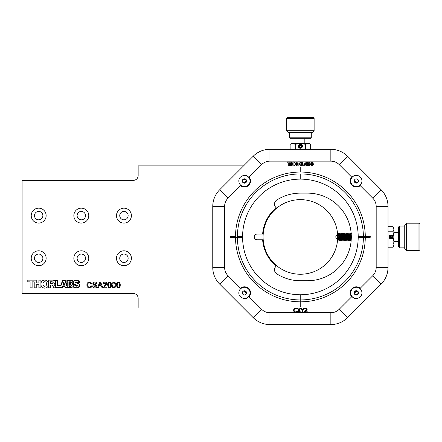 <?xml version="1.0" encoding="UTF-8"?>
<svg xmlns="http://www.w3.org/2000/svg" width="442" height="442" viewBox="0 0 442 442"><rect width="100%" height="100%" fill="white"/><g stroke="black" fill="none" stroke-linecap="round" stroke-linejoin="round"><path stroke-width="0.66" d="M123.942 211.425A4.193 4.193 0 0 0 119.743 215.624A4.193 4.193 0 0 0 123.942 219.818A4.193 4.193 0 0 0 128.136 215.624A4.193 4.193 0 0 0 123.942 211.425M123.942 208.165A7.459 7.459 0 0 0 116.484 215.624A7.459 7.459 0 0 0 123.942 223.083A7.459 7.459 0 0 0 131.401 215.624A7.459 7.459 0 0 0 123.942 208.165M81.311 254.062A4.193 4.193 0 0 0 77.112 258.255A4.193 4.193 0 0 0 81.311 262.449A4.193 4.193 0 0 0 85.505 258.255A4.193 4.193 0 0 0 81.311 254.062M81.311 250.796A7.459 7.459 0 0 0 73.853 258.255A7.459 7.459 0 0 0 81.311 265.714A7.459 7.459 0 0 0 88.77 258.255A7.459 7.459 0 0 0 81.311 250.796M38.681 254.062A4.193 4.193 0 0 0 34.482 258.255A4.193 4.193 0 0 0 38.681 262.449A4.193 4.193 0 0 0 42.874 258.255A4.193 4.193 0 0 0 38.681 254.062M38.681 250.796A7.459 7.459 0 0 0 31.222 258.255A7.459 7.459 0 0 0 38.681 265.714A7.459 7.459 0 0 0 46.139 258.255A7.459 7.459 0 0 0 38.681 250.796M81.311 211.425A4.193 4.193 0 0 0 77.112 215.624A4.193 4.193 0 0 0 81.311 219.818A4.193 4.193 0 0 0 85.505 215.624A4.193 4.193 0 0 0 81.311 211.425M81.311 208.165A7.459 7.459 0 0 0 73.853 215.624A7.459 7.459 0 0 0 81.311 223.083A7.459 7.459 0 0 0 88.77 215.624A7.459 7.459 0 0 0 81.311 208.165M356.335 178.883A2.111 2.111 0 0 0 354.23 180.993A2.111 2.111 0 0 0 356.335 183.098A2.111 2.111 0 0 0 358.445 180.993A2.111 2.111 0 0 0 356.335 178.883M244.443 290.781A2.111 2.111 0 0 0 242.332 292.886A2.111 2.111 0 0 0 244.443 294.996A2.111 2.111 0 0 0 246.553 292.886A2.111 2.111 0 0 0 244.443 290.781M38.681 211.425A4.193 4.193 0 0 0 34.482 215.624A4.193 4.193 0 0 0 38.681 219.818A4.193 4.193 0 0 0 42.874 215.624A4.193 4.193 0 0 0 38.681 211.425M38.681 208.165A7.459 7.459 0 0 0 31.222 215.624A7.459 7.459 0 0 0 38.681 223.083A7.459 7.459 0 0 0 46.139 215.624A7.459 7.459 0 0 0 38.681 208.165M123.942 254.062A4.193 4.193 0 0 0 119.743 258.255A4.193 4.193 0 0 0 123.942 262.449A4.193 4.193 0 0 0 128.136 258.255A4.193 4.193 0 0 0 123.942 254.062M123.942 250.796A7.459 7.459 0 0 0 116.484 258.255A7.459 7.459 0 0 0 123.942 265.714A7.459 7.459 0 0 0 131.401 258.255A7.459 7.459 0 0 0 123.942 250.796M243.548 165.888L138.153 165.888L138.153 175.596A4.735 4.735 0 0 1 133.418 180.336L22.1 180.336L22.1 293.543L133.418 293.543A4.735 4.735 0 0 1 138.153 298.284L138.153 307.991L243.548 307.991M105.19 286.057L104.047 287.123L106.859 287.123L106.859 287.858L103.102 287.858L106.047 283.709L105.003 282.775L103.909 283.808L103.174 283.736C103.317 282.67 103.936 282.129 105.019 282.112C106.074 282.14 106.666 282.665 106.787 283.698L105.19 286.057L106.787 283.698C106.666 282.665 106.074 282.14 105.019 282.112C103.936 282.129 103.317 282.67 103.174 283.736L103.909 283.808M109.511 287.935L108.229 287.383L107.671 285.024C107.489 283.427 108.102 282.455 109.511 282.112C110.914 282.46 111.533 283.427 111.351 285.024C111.533 286.626 110.92 287.593 109.511 287.935L108.229 287.383L107.671 285.024C107.489 283.427 108.102 282.455 109.511 282.112C110.914 282.46 111.533 283.427 111.351 285.024C111.533 286.626 110.92 287.593 109.511 287.935M118.357 287.935L117.069 287.383L116.511 285.024C116.334 283.427 116.948 282.455 118.357 282.112C119.76 282.46 120.373 283.427 120.196 285.024C120.373 286.626 119.76 287.593 118.357 287.935L117.069 287.383L116.511 285.024C116.334 283.427 116.948 282.455 118.357 282.112C119.76 282.46 120.373 283.427 120.196 285.024C120.373 286.626 119.76 287.593 118.357 287.935M52.504 280.14L48.554 280.14L48.548 283.996C48.449 281.598 47.172 280.294 44.719 280.09C42.239 280.311 40.973 281.642 40.918 284.084L40.913 287.858L38.89 287.858L38.89 284.681L36.233 284.681L36.233 287.858L34.211 287.858L34.211 281.869L32.117 281.869L32.117 287.858L30.095 287.858L30.095 281.869L27.785 281.869L27.785 280.14L36.233 280.14L36.233 282.952L38.89 282.952L38.89 280.14L40.913 280.14L40.913 284.084C40.962 286.56 42.233 287.908 44.73 288.134C47.266 287.897 48.537 286.521 48.548 284.002L48.554 287.858L50.57 287.858L50.57 285.051L52.101 285.051L53.233 286.626L53.46 287.858L62.455 287.836L53.46 287.858L53.233 286.626L52.101 285.051L50.57 285.051L50.57 287.858L48.554 287.858L48.548 284.002C48.537 286.521 47.266 287.897 44.73 288.134C42.233 287.908 40.962 286.56 40.918 284.096L40.913 287.858L38.89 287.858L38.89 284.681L36.233 284.681L36.233 287.858L34.211 287.858L34.211 281.869L32.117 281.869L32.117 287.858L30.095 287.858L30.095 281.869L27.785 281.869L27.785 280.14L36.233 280.14L36.233 282.952L38.89 282.952L38.89 280.14L40.913 280.14L40.913 284.084C40.973 281.642 42.239 280.311 44.719 280.09C47.172 280.294 48.449 281.598 48.548 283.996L48.554 280.14L52.504 280.14C54.09 280.084 54.996 280.808 55.217 282.311L54.001 284.272L55.134 286.118L55.333 287.499L55.338 280.14L55.333 287.499L55.134 286.118L54.001 284.272L55.217 282.311M57.963 280.14L55.338 280.14L57.963 280.14L57.996 285.659L57.963 280.14M60.637 285.642L57.996 285.659L60.637 285.642L62.714 280.14L60.637 285.642M65.101 280.14L62.714 280.14L65.101 280.14L66.88 284.946L65.101 280.14M66.88 280.14L66.88 284.946L66.88 280.14L70.289 280.14L66.88 280.14M73.289 281.532C73.366 280.758 72.366 280.294 70.289 280.14C72.366 280.294 73.366 280.758 73.289 281.532C73.571 280.736 74.56 280.245 76.239 280.068C74.56 280.245 73.571 280.736 73.289 281.532M79.455 282.99C79.88 281.455 78.809 280.477 76.239 280.068C78.809 280.477 79.88 281.455 79.455 282.99L77.328 282.974L79.455 282.99M77.378 282.99L77.378 282.99C78.836 283.223 79.593 284.029 79.654 285.421C79.593 284.029 78.836 283.223 77.378 282.99M76.389 288.051C74.554 287.935 73.516 287.455 73.273 286.615L70.996 287.836L65.228 287.836L64.786 286.698L62.913 286.698L62.455 287.836L62.913 286.698L64.786 286.698L65.228 287.836L70.996 287.836L73.273 286.615C73.516 287.455 74.554 287.935 76.389 288.051C78.411 287.924 79.499 287.046 79.654 285.421M87.698 284.941C87.632 286.283 88.223 287.062 89.477 287.272L91.091 285.83L91.903 286.018C91.582 287.239 90.803 287.875 89.555 287.935C87.787 287.781 86.903 286.781 86.892 284.946C86.925 283.178 87.809 282.211 89.538 282.04L91.754 283.709L90.941 283.886L89.499 282.703C88.256 282.874 87.66 283.62 87.698 284.941M113.931 287.935L112.649 287.383L112.091 285.024C111.914 283.427 112.528 282.455 113.931 282.112C115.34 282.46 115.953 283.427 115.776 285.024C115.953 286.626 115.34 287.593 113.931 287.935L112.649 287.383L112.091 285.024C111.914 283.427 112.528 282.455 113.931 282.112C115.34 282.46 115.953 283.427 115.776 285.024C115.953 286.626 115.34 287.593 113.931 287.935M98.964 286.09L98.312 287.858L97.45 287.858L99.732 282.112L100.649 282.112L102.931 287.858L102.069 287.858L101.417 286.09L98.964 286.09M96.135 284.841L97.13 286.228C96.936 287.366 96.24 287.935 95.047 287.935C93.616 287.946 92.809 287.261 92.638 285.869L93.45 285.869L95.008 287.272L96.323 286.267L95.71 285.493L93.704 284.858L92.859 283.615C93.047 282.543 93.71 282.018 94.853 282.04C96.074 282.013 96.787 282.576 96.986 283.736L96.174 283.736L94.886 282.703L93.671 283.56L93.875 284.068L96.135 284.841L97.13 286.228C96.936 287.366 96.24 287.935 95.047 287.935C93.616 287.946 92.809 287.261 92.638 285.869L93.45 285.869M53.2 282.576L52.178 281.742L50.57 281.742L50.57 283.482L52.266 283.482L53.2 282.576L52.178 281.742L50.57 281.742L50.57 283.482L52.266 283.482L53.2 282.576M77.013 285.543L76.03 285.803L75.344 284.825L77.013 285.543L76.03 285.803L75.344 284.825L77.013 285.543M76.262 282.239L76.864 282.88L75.637 282.388L76.262 282.239L76.864 282.88L75.637 282.388L76.262 282.239M77.267 283.289C78.444 283.466 79.118 284.134 79.289 285.289C79.046 286.98 78.03 287.781 76.251 287.709C74.692 287.72 73.704 287.051 73.278 285.709C72.974 286.969 72.079 287.565 70.593 287.499L65.493 287.499L64.974 286.317L62.72 286.317L62.189 287.488L55.742 287.488L55.742 280.521L57.559 280.521L57.559 285.913L60.902 285.913L62.935 280.521L64.781 280.521L67.239 287.018L67.239 280.521L70.505 280.521C71.947 280.366 72.786 280.946 73.024 282.267L72.107 283.665L73.3 285.134L75.041 285.134L76.355 286.217L77.472 285.504L75.466 284.493C74.289 284.322 73.61 283.654 73.427 282.488C73.72 281.024 74.665 280.322 76.267 280.377C77.891 280.339 78.82 281.084 79.063 282.615L77.245 282.615L76.123 281.775L75.245 282.372L77.267 283.289C78.444 283.466 79.118 284.134 79.289 285.289C79.046 286.98 78.03 287.781 76.251 287.709C74.692 287.72 73.704 287.051 73.278 285.709C72.974 286.969 72.079 287.565 70.593 287.499L65.493 287.499L64.974 286.317L62.72 286.317L62.189 287.488L55.742 287.488L55.742 280.521L57.559 280.521L57.559 285.913L60.902 285.913L62.935 280.521L64.781 280.521L67.239 287.018L67.239 280.521L70.505 280.521C71.947 280.366 72.786 280.946 73.024 282.267L72.107 283.665L73.3 285.134L75.041 285.134L76.355 286.217L77.472 285.504L75.466 284.493C74.289 284.322 73.61 283.654 73.427 282.488C73.72 281.024 74.665 280.322 76.267 280.377C77.891 280.339 78.82 281.084 79.063 282.615L77.245 282.615L76.123 281.775L75.245 282.372L77.267 283.289M72.792 283.637L73.228 283.013L75.295 284.814L73.538 284.814L72.792 283.637L73.228 283.013L75.295 284.814L73.538 284.814L72.792 283.637M63.852 283.09L63.305 284.775L64.377 284.775L63.852 283.09L63.305 284.775L64.377 284.775L63.852 283.09M64.891 285.145L62.819 285.145L63.731 282.355L64.891 285.145L62.819 285.145L63.731 282.355L64.891 285.145M106.859 287.123L106.859 287.858L103.102 287.858L103.179 287.35M44.719 281.698C43.471 281.891 42.868 282.653 42.918 283.991C42.868 285.328 43.471 286.096 44.719 286.283C45.974 286.096 46.576 285.328 46.52 283.991C46.576 282.653 45.974 281.891 44.719 281.698M70.98 282.698L70.383 282.206L69.25 282.206L69.25 283.178L70.383 283.178L70.98 282.698L70.383 282.206L69.25 282.206L69.25 283.178L70.383 283.178L70.98 282.698M70.516 283.526L68.897 283.526L68.897 281.836L70.516 281.836L71.372 282.687L70.516 283.526L68.897 283.526L68.897 281.836L70.516 281.836L71.372 282.687M91.091 285.83L91.903 286.018C91.582 287.239 90.803 287.875 89.555 287.935C87.787 287.781 86.903 286.781 86.892 284.946C86.925 283.178 87.809 282.211 89.538 282.04L91.754 283.709L90.941 283.886M118.345 282.775L117.583 283.167L117.246 285.024C117.069 286.151 117.434 286.902 118.357 287.272C119.274 286.897 119.638 286.151 119.462 285.024C119.638 283.891 119.268 283.14 118.345 282.775M113.925 282.775L113.158 283.167L112.826 285.024C112.644 286.151 113.014 286.902 113.931 287.272C114.854 286.897 115.218 286.151 115.036 285.024C115.218 283.891 114.848 283.14 113.925 282.775M109.505 282.775L108.738 283.167L108.406 285.024C108.224 286.151 108.594 286.902 109.511 287.272C110.428 286.897 110.798 286.151 110.616 285.024C110.798 283.891 110.428 283.14 109.505 282.775M70.692 286.278L68.897 286.278L68.897 284.333L70.692 284.333L71.643 285.311L70.692 286.278L68.897 286.278L68.897 284.333L70.692 284.333L71.643 285.311M70.593 285.946L71.306 285.322L70.593 284.692L69.245 284.692L69.245 285.946L70.593 285.946L71.306 285.322L70.593 284.692L69.245 284.692L69.245 285.946L70.593 285.946M100.19 282.775L99.207 285.427L101.168 285.427L100.19 282.775M93.704 284.858L92.859 283.615C93.047 282.543 93.71 282.018 94.853 282.04C96.074 282.013 96.787 282.576 96.986 283.736L96.174 283.736M98.312 287.858L97.45 287.858L99.732 282.112L100.649 282.112L102.931 287.858L102.069 287.858M242.592 235.741L242.603 235.166M242.763 232.343L242.686 233.365M242.581 236.127L242.581 236.702L242.581 236.127M358.136 239.641L358.202 236.94A57.814 57.814 0 0 0 300.389 179.126A57.814 57.814 0 0 0 242.575 236.94A57.814 57.814 0 0 0 300.389 294.753A57.814 57.814 0 0 0 358.202 236.94L358.119 233.835M243.531 247.387L243.056 244.371M243.542 247.459L243.857 249.045M337.555 233.724A37.305 37.305 0 0 0 298.781 199.673A37.305 37.305 0 0 0 263.089 236.94A37.305 37.305 0 0 0 298.764 274.206A37.305 37.305 0 0 0 337.55 240.183M274.692 202.773C274.327 204.85 274.725 206.397 275.896 207.425A4.735 4.735 0 0 1 276.686 200.088A43.813 43.813 0 0 1 300.389 193.126L307.494 193.126A43.813 43.813 0 0 1 351.313 236.94A43.813 43.813 0 0 1 307.494 280.753L300.389 280.753A43.813 43.813 0 0 1 276.686 273.791A4.735 4.735 0 0 1 275.896 266.454L276.239 266.112A37.874 37.874 0 0 1 262.625 239.779L257.045 239.779A2.84 2.84 0 0 1 254.205 236.94A2.84 2.84 0 0 1 257.045 234.1L262.625 234.1A37.874 37.874 0 0 1 276.239 207.768L275.896 207.425M276.239 266.112L275.896 266.454L276.239 266.112M275.896 266.454C274.731 267.471 274.327 269.018 274.692 271.101M351.296 238.011L351.202 240.017L350.788 234.056L351.307 237.382M351.313 237.083L351.307 237.592M242.84 231.431L242.934 230.52M243.072 244.487L243.255 245.758M243.625 247.896L243.437 246.879M243.338 246.288L243.531 247.398M243.42 246.774L243.647 248.006M243.183 245.293L243.249 245.73M243.083 244.575L243.15 245.056L243.083 244.575M243.128 244.885L243.078 244.525M243.509 247.277L243.448 246.929M245.398 291.228L245.128 291.703L243.757 291.703L245.128 291.703L245.813 292.886L246.36 292.886L245.398 291.228M370.258 236.586L370.258 237.293L370.258 236.586L365.285 236.586A64.897 64.897 0 0 0 300.035 172.043A64.897 64.897 0 0 0 235.498 236.586A64.897 64.897 0 0 0 235.492 236.94A64.897 64.897 0 0 0 235.498 237.293L237.393 237.293L235.498 237.293A64.897 64.897 0 0 0 300.035 301.831L300.035 299.941L300.035 301.831A64.897 64.897 0 0 0 300.742 301.831L300.742 299.941L300.742 301.831A64.897 64.897 0 0 0 365.285 237.293L363.39 237.293L365.285 237.293A64.897 64.897 0 0 0 365.285 236.94A64.897 64.897 0 0 0 365.285 236.586L363.39 236.586A63.002 63.002 0 0 0 300.742 173.938L300.742 179.126M300.035 167.07L300.742 167.07L300.035 167.07L300.035 173.938A63.002 63.002 0 0 0 237.393 236.586L242.581 236.586M307.356 311.792L307.356 312.256L304.593 312.256L304.593 311.693L306.637 309.251L305.836 308.571L304.693 308.93L304.693 308.367L305.853 308.113L307.201 309.234L306.963 310.046L305.162 311.792L307.356 311.792L307.356 312.256L304.593 312.256L304.593 311.693M361.694 291.223A5.608 5.608 0 0 0 350.727 292.886A5.608 5.608 0 0 0 352.335 296.814C354.456 300.019 361.959 298.538 361.943 292.886C361.954 291.377 361.396 290.04 360.263 288.88L360.247 288.228L372.711 275.764A11.84 11.84 0 0 0 376.181 267.393L376.181 206.486A11.84 11.84 0 0 0 372.711 198.115L360.247 185.651A6.083 6.083 0 0 1 351.677 177.082L339.218 164.617A11.84 11.84 0 0 0 330.843 161.148L269.935 161.148A11.84 11.84 0 0 0 261.565 164.617L249.1 177.082A6.083 6.083 0 0 1 247.012 186.507A6.083 6.083 0 0 1 240.531 185.651L228.066 198.115A11.84 11.84 0 0 0 224.602 206.486L224.602 267.393A11.84 11.84 0 0 0 228.066 275.764L219.696 284.14A23.686 23.686 0 0 1 212.757 267.393L212.757 206.486A23.686 23.686 0 0 1 219.696 189.74L253.189 156.247A23.686 23.686 0 0 1 269.935 149.308L330.843 149.308A23.686 23.686 0 0 1 347.589 156.247L381.081 189.74A23.686 23.686 0 0 1 388.021 206.486L388.021 267.393A23.686 23.686 0 0 1 381.081 284.14L347.589 317.632A23.686 23.686 0 0 1 330.843 324.572L269.935 324.572A23.686 23.686 0 0 1 253.189 317.632L219.033 283.455M228.066 198.115L219.696 189.74L219.055 190.403M218.16 191.43L218.497 191.032L218.16 191.43M361.943 292.886A5.608 5.608 0 0 1 361.937 293.162M353.81 297.891A5.608 5.608 0 0 1 352.335 296.814L351.677 296.797A6.083 6.083 0 0 1 360.247 288.228M219.696 189.74L219.033 190.425M249.1 177.082L248.448 177.065C246.365 173.695 238.686 175.607 238.835 180.993C238.846 182.563 239.409 183.9 240.514 184.999A5.608 5.608 0 0 0 250.05 180.993A5.608 5.608 0 0 0 247.249 176.137M244.443 186.601L244.443 186.601C240.934 185.828 240.934 185.828 244.443 186.601L244.443 186.601C240.934 185.828 240.934 185.828 244.443 186.601M228.066 275.764L240.531 288.228L240.514 288.88C239.409 289.974 238.851 291.306 238.835 292.886C238.68 298.256 246.354 300.195 248.448 296.814A5.608 5.608 0 0 0 246.614 287.714A5.608 5.608 0 0 0 239.741 289.83M240.531 288.228A6.083 6.083 0 0 1 250.526 292.886A6.083 6.083 0 0 1 249.1 296.797L261.565 309.262A11.84 11.84 0 0 0 269.935 312.732L330.843 312.732A11.84 11.84 0 0 0 339.218 309.262L351.677 296.797M249.1 296.797L248.448 296.814A5.608 5.608 0 0 1 246.769 297.991M356.335 186.601C359.843 185.828 359.849 185.828 356.335 186.601C359.843 185.828 359.849 185.828 356.335 186.601C352.827 185.828 352.827 185.828 356.335 186.601C359.843 185.828 359.849 185.828 356.335 186.601C359.843 185.828 359.849 185.828 356.335 186.601C352.827 185.828 352.827 185.828 356.335 186.601M361.943 180.966A5.608 5.608 0 0 1 361.943 180.993C361.965 175.358 354.467 173.85 352.335 177.065A5.608 5.608 0 0 0 354.164 186.165A5.608 5.608 0 0 0 360.263 184.999C361.379 183.872 361.937 182.54 361.943 180.993A5.608 5.608 0 0 1 361.926 181.447M361.655 182.767A5.608 5.608 0 0 1 360.263 184.999L360.247 185.651M351.677 177.082L352.335 177.065A5.608 5.608 0 0 1 353.528 176.137M353.815 175.982A5.608 5.608 0 0 1 360.539 177.281M235.498 236.586L230.52 236.586L230.52 237.293L235.498 237.293M300.035 301.831L300.035 306.809L300.742 306.809L300.742 301.831M303.577 308.218L304.184 308.218L302.753 310.483L302.753 312.256L302.24 312.256L302.24 310.538L300.809 308.218L301.411 308.218L302.499 310.024L303.577 308.218L304.184 308.218M291.482 165.888L290.438 165.888L290.438 162.8L289.361 162.8L289.361 165.888L288.317 165.888L288.317 162.8L287.129 162.8L287.129 161.905L291.482 161.905L291.482 163.358L292.853 163.358L292.853 161.905L293.897 161.905L293.897 165.888L292.853 165.888L292.853 164.247L291.482 164.247L291.482 165.888L290.438 165.888M239.139 291.063A5.608 5.608 0 0 1 239.277 290.698M238.835 180.993A5.608 5.608 0 0 1 238.879 180.292M240.514 184.999L240.531 185.651M356.34 287.278C352.827 288.051 352.827 288.051 356.335 287.278C352.827 288.051 352.827 288.051 356.335 287.278C359.843 288.051 359.843 288.051 356.34 287.278C352.827 288.051 352.827 288.051 356.335 287.278C352.827 288.051 352.827 288.051 356.335 287.278C359.843 288.051 359.843 288.051 356.34 287.278M357.269 287.355L359.213 288.073M382.617 282.449L382.28 282.847L382.617 282.449M309.162 162.783L309.599 163.22L308.328 163.65L308.328 162.783L309.599 163.22M313.682 164.562L312.118 165.805L310.588 164.778L309.201 165.7L306.571 165.7L306.3 165.093L305.14 165.093L304.869 165.695L301.543 165.695L301.543 162.103L302.483 162.103L302.483 164.883L304.207 164.883L305.251 162.103L306.201 162.103L307.472 165.452L307.472 162.103L309.157 162.103L310.455 162.999L309.98 163.722L310.599 164.479L311.494 164.479L312.174 165.037L312.748 164.673L310.66 163.115L312.129 162.026L313.571 163.181L312.052 162.75L311.599 163.054L313.682 164.562L312.118 165.805M309.251 164.065L309.743 164.573L309.251 165.07L308.328 165.07L308.328 164.065L309.251 164.065L309.743 164.573M304.72 308.93L304.693 308.367L305.853 308.113L307.201 309.234L306.361 310.743M299.985 308.218L300.604 308.218L299.234 310.212L300.604 312.256L299.991 312.256L298.914 310.593L297.847 312.256L297.228 312.256L298.61 310.24L297.278 308.218L297.891 308.218L298.936 309.859L299.985 308.218L300.604 308.218M310.588 164.778L309.201 165.7L306.571 165.7M304.869 165.695L301.543 165.695L301.543 162.103L302.483 162.103M305.251 162.103L306.201 162.103M309.157 162.103L310.455 162.999M312.174 165.037L312.748 164.673L311.715 164.148M312.129 162.026L313.571 163.181L312.632 163.181M312.052 162.75L311.599 163.054L312.643 163.529M295.858 161.877C298.466 163.258 298.472 164.639 295.864 166.026C294.576 165.91 293.919 165.214 293.897 163.943C293.924 162.684 294.582 161.993 295.858 161.877C298.466 163.258 298.472 164.639 295.864 166.026M289.361 165.888L288.317 165.888M287.129 162.8L287.129 161.905L291.482 161.905M292.853 161.905L293.897 161.905L293.897 165.888L292.853 165.888M300.245 165.253L299.665 164.435L298.875 164.435L298.875 165.888L297.836 165.888L297.836 161.905L299.875 161.905L301.273 163.026L300.643 164.037L301.328 165.888L300.367 165.888L300.245 165.253L300.367 165.888L301.328 165.695M296.781 311.383L296.82 312.002L295.46 312.356L294.046 311.842L293.494 310.24L294.041 308.66L295.46 308.113L296.82 308.461L296.82 309.085L295.427 308.571L294.449 308.986L294.057 310.245L294.466 311.499L295.433 311.897L296.82 311.383L296.82 312.002L296.239 312.234L294.046 311.842L293.494 310.24L294.041 308.66L295.46 308.113L296.82 308.461L296.781 309.085M302.753 312.256L302.24 312.256M300.742 167.07L300.742 172.043M370.258 237.293L365.285 237.293M300.035 306.809L300.742 306.809M230.52 236.586L230.52 237.293M294.93 163.894L295.858 165.076L296.786 163.894L295.858 162.711L294.93 163.894M306.262 164.485L305.19 164.485L305.66 163.048L306.262 164.485M297.278 308.218L297.891 308.218M297.847 312.256L297.228 312.256M300.604 312.256L299.991 312.256M299.875 161.905L301.273 163.026M298.875 165.888L297.836 165.888L297.836 161.905M300.228 163.164L298.875 162.733L298.875 163.628L299.748 163.628L300.228 163.164M299.737 144.81A1.564 1.564 0 0 0 298.969 146.882A1.564 1.564 0 0 0 301.046 147.65A1.564 1.564 0 0 0 301.809 145.573A1.564 1.564 0 0 0 299.737 144.81M299.538 144.379A2.039 2.039 0 0 0 298.538 147.081A2.039 2.039 0 0 0 301.245 148.081A2.039 2.039 0 0 0 302.24 145.374A2.039 2.039 0 0 0 299.538 144.379M300.278 147.457L301.394 146.937L300.278 147.457L299.521 146.628L300.3 147.18L301.173 146.783L301.505 145.711L301.394 146.937M299.273 146.744L299.383 145.517L299.521 146.628M299.383 145.517L300.499 145.004L301.505 145.711M300.499 145.004L299.61 145.678L300.477 145.274L301.256 145.827M389.546 237.122A1.564 1.564 0 0 0 391.281 238.492A1.564 1.564 0 0 0 392.651 236.757A1.564 1.564 0 0 0 390.921 235.387A1.564 1.564 0 0 0 389.546 237.122M389.076 237.177A2.039 2.039 0 0 0 391.336 238.962A2.039 2.039 0 0 0 393.126 236.702A2.039 2.039 0 0 0 390.866 234.917A2.039 2.039 0 0 0 389.076 237.177M390.988 235.989L390.22 236.558L390.33 237.509L391.209 237.89L391.977 237.321L391.866 236.371L390.96 235.719L392.087 236.205L392.231 237.426L391.242 238.161L390.33 237.509M392.231 237.426L392.087 236.205M390.115 237.674L389.971 236.453L390.96 235.719M310.643 144.335L308.08 143.385L291.51 143.385L290.134 144.335L292.698 143.385L295.262 144.335L300.389 143.385L305.516 144.335L308.08 143.385L309.273 143.385L310.643 144.335L310.643 149.308M305.516 144.335L305.516 149.308M295.262 144.335L295.262 149.308M290.134 144.335L290.134 149.308M392.993 247.194L393.944 244.63L393.944 228.055L392.993 226.685L393.944 229.249L392.993 231.812L393.944 236.94L392.993 242.067L393.944 244.63L393.944 245.818L392.993 247.194L388.021 247.194M392.993 242.067L388.021 242.067M392.993 231.812L388.021 231.812M392.993 226.685L388.021 226.685M242.581 237.293L237.393 237.293A63.002 63.002 0 0 0 300.035 299.941L300.035 294.748M300.742 294.748L300.742 299.941A63.002 63.002 0 0 0 363.39 237.293L358.202 237.293M358.202 236.586L365.285 236.586M300.035 179.126L300.035 172.043M418.955 223.204L419.9 224.149L419.9 249.73L418.955 250.675L418.955 223.204L406.634 223.204L406.634 250.675L418.955 250.675M406.634 223.204L404.739 225.1L404.739 248.78L406.634 250.675M399.529 247.835L398.585 246.885L398.585 226.995L399.529 226.044L399.529 247.835L404.739 247.835M311.284 137.799L289.493 137.799L290.444 138.744L310.339 138.744L311.284 137.799L311.284 132.589M314.124 130.694L286.654 130.694L288.549 132.589L312.234 132.589L314.124 130.694L314.124 118.379L286.654 118.379L287.598 117.428L313.179 117.428L314.124 118.379M338.362 234.619L338.467 233.481M338.202 234.608L338.572 233.227L339.091 240.172L339.412 238.901M338.384 233.21L339.202 240.669M351.279 236.94L351.307 236.387M351.114 236.94L351.252 234.669M346.638 235.68L346.871 234.056L347.71 233.227L348.014 236.94L348.34 234.056L348.992 239.824L349.539 234.442L350.302 233.21L350.843 240.172L351.208 238.199M350.136 233.21L350.954 240.669M348.313 234.083L349.014 233.227L349.644 240.669L349.904 238.199M348.832 233.21L349.644 240.669M346.953 240.398L347.268 235.68M347.522 233.21L348.158 240.652L348.666 236.94M344.34 240.398L344.893 233.227L345.594 234.083L346.406 233.227L347.036 240.669L347.362 236.94M345.65 240.398L345.964 235.68M346.219 233.21L347.036 240.669M345.097 233.227L345.732 240.669L346.058 236.94M344.915 233.21L345.732 240.669M341.732 240.398L342.467 233.21L343.141 240.652L343.688 233.481M343.036 240.398L343.589 233.227L344.423 240.669L344.749 236.94M343.611 233.21L344.423 240.669M340.743 235.68L341.185 233.227L341.837 240.652L342.384 233.481M342.301 233.21L343.119 240.669M339.478 235.022L339.876 233.227L340.528 240.652L341.08 233.481M340.997 233.21L341.815 240.669M339.633 235.138L339.776 233.481M339.694 233.21L340.506 240.669M348.014 236.94L348.34 240.669M348.257 240.398L348.506 236.94M340.428 240.398L340.671 236.94M339.119 240.398L339.246 239M338.036 239.266L337.964 240.575L337.406 240.039L337.533 233.713L338.517 239.244M337.765 234.641L338.384 239.824M339.119 234.266L339.776 239.614M340.975 233.227L340.478 234.083L341.13 239.796L341.395 238.199M341.489 236.94L341.815 234.056L342.439 239.796L342.793 236.94M343.589 233.227L343.091 234.083L343.661 239.437L344.097 236.94M344.893 233.227L344.395 234.083L345.047 239.796L345.312 238.199M345.732 234.056L346.274 239.437L346.616 238.199M346.71 236.94L346.953 234.266M347.036 234.056L347.578 239.437L347.92 238.199M349.616 234.083L350.302 239.824L350.954 234.056M337.406 235.183C337.638 228.862 337.848 244.382 338.036 239.829L338.08 239.271M337.627 234.426L337.76 234.083M338.898 234.73L339.042 234.056L339.147 234.442L339.694 239.824M340.506 234.056L341.08 239.614M341.417 235.68L341.76 234.442L342.301 239.824L342.627 236.94M343.119 234.056L343.5 239.437L343.937 236.94M344.423 234.056L344.804 239.437L345.241 236.94M345.594 234.083L346.219 239.824L346.545 236.94M346.871 234.056L347.522 239.824L347.848 236.94M347.942 235.68L348.285 234.442L348.832 239.824L349.158 236.94M349.252 235.68L349.594 234.442L350.136 239.824L350.462 236.94M350.556 235.68L350.788 234.056M245.398 179.336L246.36 180.993L245.398 182.651L243.487 182.651L242.531 180.993L243.487 179.336L245.398 179.336M244.443 178.811A2.177 2.177 0 0 0 242.266 180.993A2.177 2.177 0 0 0 244.443 183.17A2.177 2.177 0 0 0 246.619 180.993A2.177 2.177 0 0 0 244.443 178.811M245.398 182.651L245.128 182.176L243.757 182.176L243.487 182.651M246.36 180.993L245.813 180.993L245.128 182.176M355.655 182.176L354.97 180.993L354.423 180.993L355.379 182.651L355.655 182.176L357.02 182.176L357.296 182.651L355.379 182.651M355.379 291.228L355.655 291.703L354.97 292.886L354.423 292.886L355.379 291.228L357.296 291.228L357.02 291.703L355.655 291.703M357.296 291.228L358.252 292.886L357.296 294.543L355.379 294.543L354.423 292.886M356.335 290.709A2.177 2.177 0 0 0 354.158 292.886A2.177 2.177 0 0 0 356.335 295.063A2.177 2.177 0 0 0 358.517 292.886A2.177 2.177 0 0 0 356.335 290.709M339.218 309.262L347.589 317.632M381.081 284.14L372.711 275.764M388.021 267.393L376.181 267.393M388.021 206.486L376.181 206.486M330.843 149.308L330.843 161.148M347.589 156.247L339.218 164.617M269.935 149.308L269.935 161.148M253.189 156.247L261.565 164.617M224.602 206.486L212.757 206.486M224.602 267.393L212.757 267.393M261.565 309.262L253.189 317.632M269.935 312.732L269.935 324.572M330.843 312.732L330.843 324.572M381.081 189.74L372.711 198.115M304.831 138.744L304.831 143.385M295.947 138.744L295.947 143.385M398.585 232.498L393.944 232.498M398.585 241.382L393.944 241.382M399.529 226.044L404.739 226.044M286.654 130.694L286.654 118.379M289.493 137.799L289.493 132.589M337.87 234.083L338.368 233.227M338.522 239.796L339.02 240.652M339.174 234.083L339.671 233.227M339.826 239.796L340.323 240.652M341.13 239.796L341.627 240.652M341.788 234.083L342.279 233.227M342.439 239.796L342.937 240.652M343.743 239.796L344.241 240.652M345.047 239.796L345.545 240.652M346.357 239.796L346.848 240.652M347.661 239.796L348.158 240.652M348.965 239.796L349.462 240.652M350.268 239.796L350.766 240.652M350.926 234.083L351.418 233.227M337.964 240.575L338.417 239.796M338.572 233.227L339.069 234.083M339.224 240.652L339.721 239.796M339.876 233.227L340.373 234.083M340.528 240.652L341.025 239.796M341.185 233.227L341.677 234.083M341.837 240.652L342.329 239.796M342.489 233.227L342.986 234.083M343.141 240.652L343.638 239.796M343.793 233.227L344.29 234.083M344.445 240.652L344.942 239.796M345.749 240.652L346.246 239.796M346.406 233.227L346.898 234.083M347.058 240.652L347.55 239.796M347.71 233.227L348.208 234.083M348.362 240.652L348.86 239.796M349.014 233.227L349.512 234.083M349.666 240.652L350.163 239.796M350.318 233.227L350.815 234.083M350.976 240.652L351.18 240.293M340.241 237.984A2.332 2.332 0 0 0 340.113 235.674M339.931 235.431A2.332 2.332 0 0 0 338.738 234.685M338.572 234.647A2.332 2.332 0 0 0 337.644 234.663M337.406 234.73A2.332 2.332 0 0 0 337.406 239.15M337.837 239.249A2.332 2.332 0 0 0 338.848 239.166M339.008 239.111A2.332 2.332 0 0 0 340.091 238.238"/></g></svg>
